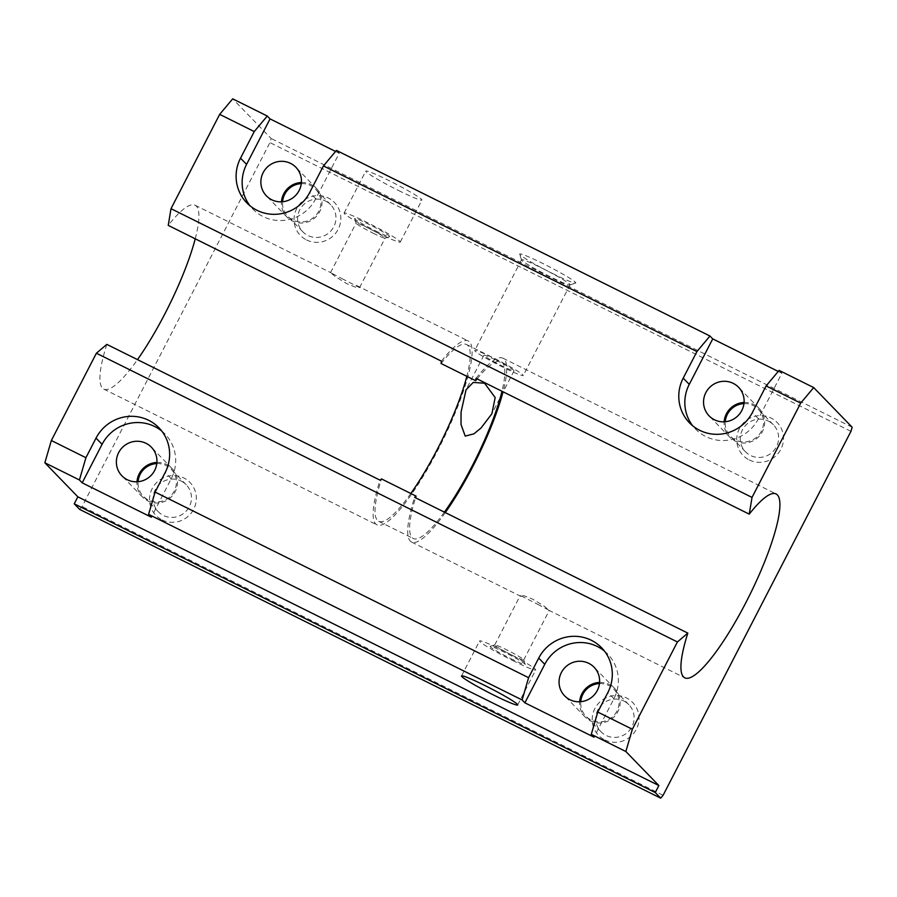 <?xml version="1.0" encoding="UTF-8"?>
<svg xmlns="http://www.w3.org/2000/svg" width="897" height="897" viewBox="0 0 897 897"><rect width="100%" height="100%" fill="white"/><g stroke="black" fill="none" stroke-linecap="round" stroke-linejoin="round"><path stroke-width="0.67" stroke-dasharray="4.49 3.36" d="M768.337 421.085A19.409 18.938 135.9 0 1 774.761 449.464A19.409 18.938 135.9 0 1 745.519 451.796A19.409 18.938 135.9 0 1 768.337 421.085M749.264 459.959A23.692 23.109 -44.1 0 0 780.861 449.274A23.692 23.109 -44.1 0 0 770.938 417.968A23.692 23.109 -44.1 0 0 739.352 428.654A23.692 23.109 -44.1 0 0 749.264 459.959M743.972 403.605A19.409 18.938 135.9 0 1 759.692 433.935A19.409 18.938 135.9 0 1 725.258 421.747M744.073 402.495A20.53 20.026 135.9 0 1 760.578 434.574A20.53 20.026 135.9 0 1 724.148 421.825M181.16 481.039A19.409 18.938 135.9 0 1 187.585 509.429A19.409 18.938 135.9 0 1 158.343 511.761A19.409 18.938 135.9 0 1 181.16 481.039M162.099 519.924A23.692 23.109 -44.1 0 0 193.685 509.238A23.692 23.109 -44.1 0 0 183.773 477.933A23.692 23.109 -44.1 0 0 152.187 488.618A23.692 23.109 -44.1 0 0 162.099 519.924M156.796 463.57A19.409 18.938 135.9 0 1 172.527 493.899A19.409 18.938 135.9 0 1 138.093 481.711M156.908 462.46A20.53 20.026 135.9 0 1 173.401 494.539A20.53 20.026 135.9 0 1 136.983 481.79M444.374 512.131A98.704 20.519 -63.6 0 1 413.293 538.503A98.704 20.519 -63.6 0 1 415.546 497.801M410.815 493.496A98.704 20.519 -63.6 0 1 378.702 521.314A98.704 20.519 -63.6 0 1 381.494 478.92M445.293 512.591A102.65 21.337 -63.6 0 1 411.532 542.035A102.65 21.337 -63.6 0 1 414.616 497.342M537.852 604.387L549.289 610.409L544.524 606.406L532.852 599.241L524.162 595.799L520.282 595.429L537.852 604.387M441.447 361.177A102.65 21.337 -63.6 0 1 468.312 340.995A102.65 21.337 -63.6 0 1 438.353 449.128A102.65 21.337 -63.6 0 1 376.953 524.857A102.65 21.337 -63.6 0 1 380.036 480.153M106.821 344.381A102.65 21.337 116.4 0 0 103.738 389.074A102.65 21.337 116.4 0 0 137.499 359.619M541.609 267.99A27.314 1.951 27.3 0 1 570.055 284.831A27.314 1.951 27.3 0 1 569.931 284.921A27.314 1.951 27.3 0 1 549.962 276.612A27.314 1.951 27.3 0 1 521.516 259.939A27.314 1.951 27.3 0 1 521.516 259.782A27.314 1.951 27.3 0 1 541.609 267.99M552.574 273.507A31.586 2.265 -152.7 0 0 575.661 283.104A31.586 2.265 -152.7 0 0 542.909 263.527A31.586 2.265 -152.7 0 0 519.677 254.21A31.586 2.265 -152.7 0 0 552.574 273.507M494.796 358.688A27.314 1.951 27.3 0 1 523.243 375.529A27.314 1.951 27.3 0 1 503.15 367.31A27.314 1.951 27.3 0 1 474.704 350.469A27.314 1.951 27.3 0 1 494.796 358.688M496.377 360.325A16.976 1.211 27.3 0 1 514.059 370.786A16.976 1.211 27.3 0 1 501.569 365.684A16.976 1.211 27.3 0 1 483.887 355.212A16.976 1.211 27.3 0 1 496.377 360.325M512.501 660.45A31.586 2.265 -152.7 0 0 535.733 669.947A31.586 2.265 -152.7 0 0 502.825 650.471A31.586 2.265 -152.7 0 0 479.592 640.974A31.586 2.265 -152.7 0 0 512.501 660.45M511.727 655.012A16.325 1.166 -152.7 0 0 523.736 659.912A16.325 1.166 -152.7 0 0 523.736 659.822A16.325 1.166 -152.7 0 0 506.727 649.854A16.325 1.166 -152.7 0 0 494.796 644.887A16.325 1.166 -152.7 0 0 494.729 644.943A16.325 1.166 -152.7 0 0 511.727 655.012M510.685 658.577A19.745 1.413 -152.7 0 0 525.205 664.397A19.745 1.413 -152.7 0 0 504.641 652.343A19.745 1.413 -152.7 0 0 490.211 646.345A19.745 1.413 -152.7 0 0 510.685 658.577M373.118 233.186A16.325 1.166 -152.7 0 0 385.048 238.154A16.325 1.166 -152.7 0 0 385.127 238.097A16.325 1.166 -152.7 0 0 368.118 228.029A16.325 1.166 -152.7 0 0 356.12 223.118A16.325 1.166 -152.7 0 0 356.109 223.218A16.325 1.166 -152.7 0 0 373.118 233.186M341.992 278.653L359.562 287.601L355.683 287.242L346.993 283.8L335.332 276.635L330.556 272.632L341.992 278.653M375.204 230.697A19.745 1.413 -152.7 0 0 389.634 236.696A19.745 1.413 -152.7 0 0 369.16 224.463A19.745 1.413 -152.7 0 0 354.64 218.633A19.745 1.413 -152.7 0 0 375.204 230.697M398.694 190.568A31.586 2.265 -152.7 0 0 421.926 200.076A31.586 2.265 -152.7 0 0 389.018 180.6A31.586 2.265 -152.7 0 0 365.785 171.103A31.586 2.265 -152.7 0 0 398.694 190.568M377.02 232.558A31.586 2.265 -152.7 0 0 400.253 242.067A31.586 2.265 -152.7 0 0 367.344 222.591A31.586 2.265 -152.7 0 0 344.112 213.094A31.586 2.265 -152.7 0 0 377.02 232.558M325.656 201.085A19.409 18.938 135.9 0 1 332.081 229.475A19.409 18.938 135.9 0 1 302.838 231.807A19.409 18.938 135.9 0 1 325.656 201.085M306.595 239.97A23.692 23.109 -44.1 0 0 338.18 229.284A23.692 23.109 -44.1 0 0 328.268 197.979A23.692 23.109 -44.1 0 0 296.683 208.665A23.692 23.109 -44.1 0 0 306.595 239.97M301.291 183.616A19.409 18.938 135.9 0 1 317.022 213.946A19.409 18.938 135.9 0 1 282.589 201.758M301.403 182.506A20.53 20.026 135.9 0 1 317.897 214.585A20.53 20.026 135.9 0 1 281.479 201.836M623.841 701.039A19.409 18.938 135.9 0 1 630.266 729.418A19.409 18.938 135.9 0 1 601.024 731.761A19.409 18.938 135.9 0 1 623.841 701.039M604.769 739.913A23.692 23.109 -44.1 0 0 636.365 729.227A23.692 23.109 -44.1 0 0 626.442 697.922A23.692 23.109 -44.1 0 0 594.857 708.608A23.692 23.109 -44.1 0 0 604.769 739.913M599.476 683.559A19.409 18.938 135.9 0 1 615.196 713.889A19.409 18.938 135.9 0 1 580.763 701.701M599.577 682.449A20.53 20.026 135.9 0 1 616.082 714.528A20.53 20.026 135.9 0 1 579.653 701.779M79.676 509.418L82.087 506.547L269.93 142.601L271.141 138.486L232.693 98.838M195.243 238.826A102.65 21.337 116.4 0 0 195.098 205.222A102.65 21.337 116.4 0 0 168.232 225.394M476.027 378.366A102.65 21.337 -63.6 0 1 502.903 358.183A102.65 21.337 -63.6 0 1 503.049 391.787M477.092 378.893A98.704 20.519 -63.6 0 1 501.143 361.715A98.704 20.519 -63.6 0 1 501.984 391.26M441.055 363.509A98.704 20.519 -63.6 0 1 466.563 344.538A98.704 20.519 -63.6 0 1 466.832 376.314M778.248 371.436L781.904 373.264L758.425 418.753A39.479 38.515 135.9 0 1 695.5 429.046A39.479 38.515 135.9 0 1 692.652 425.761M335.568 151.447L339.223 153.264L315.744 198.764A39.479 38.515 135.9 0 1 252.819 209.057A39.479 38.515 135.9 0 1 249.983 205.772M604.488 651.087A39.479 38.515 135.9 0 1 607.684 654.036A39.479 38.515 135.9 0 1 613.929 698.707L594.061 737.199M161.808 431.098A39.479 38.515 135.9 0 1 165.014 434.047A39.479 38.515 135.9 0 1 171.249 478.718L151.38 517.21M781.904 373.264L779.123 370.394M339.223 153.264L336.442 150.404M663.107 795.28L82.087 506.547M850.95 431.345L269.93 142.601M852.15 427.219L271.141 138.486M758.425 418.753L752.381 412.519M315.744 198.764L309.7 192.53M171.249 478.718L165.205 472.484M613.929 698.707L607.886 692.473M773.382 424.774L758.324 409.245M759.131 408.46L738.579 387.269M186.217 484.739L171.159 469.209M171.955 468.425L151.402 447.233M378.702 521.314L413.293 538.503M411.532 542.035L523.343 597.604M548.729 610.218L684.747 677.818M103.738 389.074L376.953 524.857M569.931 284.921L575.661 283.104M570.055 284.831L523.243 375.529M514.059 370.786L491.892 413.741M517.67 704.941L535.733 669.947M523.736 659.822L525.205 664.397M523.736 659.912L549.289 610.409M359.562 287.601L385.127 238.097M385.048 238.154L389.634 236.696M400.253 242.067L421.926 200.076M330.713 204.785L315.654 189.256M316.45 188.471L295.898 167.279M628.887 704.728L613.828 689.199M614.636 688.414L594.083 667.222M585.158 717.006L564.605 695.814M601.024 731.761L585.954 716.221M286.973 217.063L266.42 195.871M302.838 231.807L287.78 216.278M344.112 213.094L365.785 171.103M356.109 223.218L354.64 218.633M330.556 272.632L356.12 223.118M494.729 644.943L520.282 595.429M494.796 644.887L490.211 646.345M461.54 675.968L479.592 640.974M483.887 355.212L466.059 389.769M521.516 259.782L474.704 350.469M521.516 259.939L519.677 254.21M195.098 205.222L331.128 272.823M356.501 285.437L468.312 340.995M502.903 358.183L776.118 493.955M466.563 344.538L501.143 361.715M142.477 497.016L121.925 475.825M158.343 511.761L143.285 496.232M729.653 437.052L709.101 415.86M745.519 451.796L730.45 436.267M689.457 422.823L695.5 429.046M246.776 202.823L252.819 209.057M158.96 427.813L165.014 434.047M601.64 647.802L607.684 654.036"/><path stroke-width="1.35" d="M733.23 383.367A20.53 20.026 135.9 0 1 740.025 413.382A20.53 20.026 135.9 0 1 709.101 415.86A20.53 20.026 135.9 0 1 733.23 383.367M146.054 443.331A20.53 20.026 135.9 0 1 152.849 473.347A20.53 20.026 135.9 0 1 121.925 475.825A20.53 20.026 135.9 0 1 146.054 443.331M501.984 391.26A98.704 20.519 -63.6 0 1 472.327 465.7A98.704 20.519 -63.6 0 1 444.374 512.131M415.546 497.801A98.704 20.519 -63.6 0 1 416.073 496.108L414.616 497.342L687.831 633.114L677.414 641.96L96.394 353.216L106.821 344.381L380.036 480.153L381.494 478.92L416.073 496.108M466.832 376.314A98.704 20.519 -63.6 0 1 437.747 448.511A98.704 20.519 -63.6 0 1 410.815 493.496M749.242 514.138L476.027 378.366L475.645 380.698L441.055 363.509L441.447 361.177L168.232 225.394L171.002 208.676L752.022 497.409L749.242 514.138A102.65 21.337 -63.6 0 1 776.118 493.955A102.65 21.337 -63.6 0 1 746.147 602.089A102.65 21.337 -63.6 0 1 684.747 677.818A102.65 21.337 -63.6 0 1 687.831 633.114M503.049 391.787A102.65 21.337 -63.6 0 1 472.932 466.317A102.65 21.337 -63.6 0 1 445.293 512.591M137.499 359.619A102.65 21.337 116.4 0 0 165.138 313.356A102.65 21.337 116.4 0 0 195.243 238.826M484.559 383.221L495.166 397.562L491.892 413.741L481.039 428.004L473.919 433.834L465.218 436.11L461.024 424.505L461.058 412.048L466.059 389.769L473.235 382.414L484.559 383.221M484.772 685.465A31.586 2.265 27.3 0 1 517.67 704.941A31.586 2.265 27.3 0 1 494.438 695.444A31.586 2.265 27.3 0 1 461.54 675.968A31.586 2.265 27.3 0 1 484.772 685.465M290.55 163.377A20.53 20.026 135.9 0 1 297.344 193.393A20.53 20.026 135.9 0 1 266.42 195.871A20.53 20.026 135.9 0 1 290.55 163.377M588.735 663.32A20.53 20.026 135.9 0 1 595.53 693.336A20.53 20.026 135.9 0 1 564.605 695.814A20.53 20.026 135.9 0 1 588.735 663.32M579.653 701.779A20.53 20.026 135.9 0 1 599.577 682.449M580.763 701.701A19.409 18.938 135.9 0 1 599.476 683.559M281.479 201.836A20.53 20.026 135.9 0 1 301.403 182.506M282.589 201.758A19.409 18.938 135.9 0 1 301.291 183.616M752.022 497.409L800.685 403.112L766.105 385.923L752.381 412.519A39.479 38.515 135.9 0 1 689.457 422.823A39.479 38.515 135.9 0 1 683.211 378.142L696.935 351.546L323.425 165.934L309.7 192.53A39.479 38.515 135.9 0 1 246.776 202.823A39.479 38.515 135.9 0 1 240.531 158.152L254.266 131.556L267.272 116.027L232.693 98.838L219.675 114.368L171.002 208.676M74.238 503.811L79.676 509.418L660.697 798.162L655.259 792.544L658.869 785.548L625.859 751.518L632.351 729.261L597.772 712.072L591.28 734.329L594.061 737.199L524.891 702.822L522.11 699.963L528.602 677.695L155.091 492.083L148.599 514.34L151.38 517.21L82.21 482.833L79.429 479.973L85.921 457.705L51.342 440.517L44.85 462.785L77.848 496.815L74.238 503.811L655.259 792.544M96.394 353.216L51.342 440.517M85.921 457.705L96.035 438.106A39.479 38.515 135.9 0 1 158.96 427.813A39.479 38.515 135.9 0 1 165.205 472.484L155.091 492.083M528.602 677.695L538.716 658.095A39.479 38.515 135.9 0 1 601.64 647.802A39.479 38.515 135.9 0 1 607.886 692.473L597.772 712.072M632.351 729.261L677.414 641.96M254.266 131.556L219.675 114.368M800.685 403.112L813.702 387.582L852.15 427.219L850.95 431.345L663.107 795.28L660.697 798.162M475.645 380.698A98.704 20.519 -63.6 0 1 477.092 378.893M136.983 481.79A20.53 20.026 135.9 0 1 156.908 462.46M138.093 481.711A19.409 18.938 135.9 0 1 156.796 463.57M724.148 421.825A20.53 20.026 135.9 0 1 744.073 402.495M725.258 421.747A19.409 18.938 135.9 0 1 743.972 403.605M82.21 482.833L102.079 444.34A39.479 38.515 135.9 0 1 161.808 431.098M524.891 702.822L544.759 664.329A39.479 38.515 135.9 0 1 604.488 651.087M692.652 425.761A39.479 38.515 135.9 0 1 689.255 384.376L712.734 338.887L778.248 371.436M696.935 351.546L709.953 336.016L712.734 338.887M249.983 205.772A39.479 38.515 135.9 0 1 246.574 164.386L270.053 118.897L335.568 151.447M267.272 116.027L270.053 118.897M813.702 387.582L779.123 370.394L766.105 385.923M709.953 336.016L336.442 150.404L323.425 165.934M79.429 479.973L44.85 462.785M658.869 785.548L77.848 496.815M625.859 751.518L591.28 734.329M522.11 699.963L148.599 514.34M102.079 444.34L96.035 438.106M544.759 664.329L538.716 658.095M689.255 384.376L683.211 378.142M246.574 164.386L240.531 158.152"/></g></svg>
